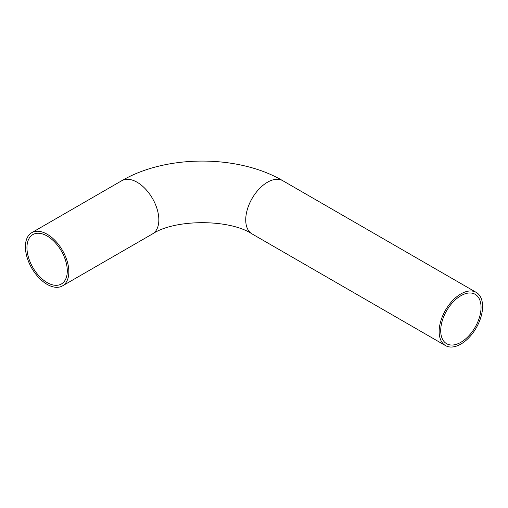 <?xml version="1.0" encoding="UTF-8"?>
<svg xmlns="http://www.w3.org/2000/svg" width="508" height="508" viewBox="0 0 508 508"><rect width="100%" height="100%" fill="white"/><g stroke="black" fill="none" stroke-linecap="round" stroke-linejoin="round"><path stroke-width="0.76" d="M440.709 330.651A28.524 16.472 -60 0 1 453.161 301.942A28.524 16.472 -60 0 1 475.139 294.297A28.524 16.472 -60 0 1 475.139 327.241A28.524 16.472 -60 0 1 446.615 343.706A28.524 16.472 -60 0 1 440.709 330.651M67.291 270.929A28.524 16.472 60 0 1 61.385 283.985A28.524 16.472 60 0 1 32.861 267.519A28.524 16.472 60 0 1 32.861 234.582A28.524 16.472 60 0 1 54.839 242.221A28.524 16.472 60 0 1 67.291 270.929M439.153 331.546A30.721 17.736 -60 0 1 452.565 300.628A30.721 17.736 -60 0 1 476.237 292.398A30.721 17.736 -60 0 1 476.237 327.87A30.721 17.736 -60 0 1 445.516 345.605A30.721 17.736 -60 0 1 439.153 331.546M68.847 271.824A30.721 17.736 60 0 1 62.484 285.89A30.721 17.736 60 0 1 31.763 268.154A30.721 17.736 60 0 1 31.763 232.677A30.721 17.736 60 0 1 55.435 240.913A30.721 17.736 60 0 1 68.847 271.824M445.516 345.605L252.089 233.934A30.721 17.736 -60 0 1 245.726 219.869A30.721 17.736 -60 0 1 259.137 188.951A30.721 17.736 -60 0 1 282.81 180.721L476.237 292.398M252.089 233.934C229.559 218.935 175.006 218.935 152.476 233.934A30.721 17.736 -120 0 0 158.839 219.869A30.721 17.736 -120 0 0 145.428 188.951A30.721 17.736 -120 0 0 121.755 180.721C166.256 154.534 238.303 154.534 282.81 180.721M62.484 285.89L152.476 233.934M31.763 232.677L121.755 180.721"/></g></svg>
